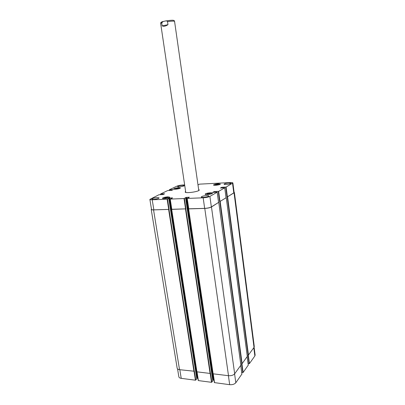 <?xml version="1.0" encoding="UTF-8"?>
<svg xmlns="http://www.w3.org/2000/svg" width="405" height="405" viewBox="0 0 405 405"><rect width="100%" height="100%" fill="white"/><g stroke="black" fill="none" stroke-linecap="round" stroke-linejoin="round"><path stroke-width="0.61" d="M162.167 25.879L161.711 22.827L163.24 21.475L165.412 20.999C166.293 20.711 166.997 20.913 167.528 21.617L167.974 24.685L162.167 25.879C163.716 26.624 165.655 26.224 167.974 24.685M198.718 190.026L199.138 190.208M185.338 192.223L185.687 191.924M198.647 189.515L199.24 189.935C199.857 191.56 185.034 193.722 185.166 191.985L185.611 191.413M216.088 184.422L218.406 184.305L216.346 184.852L215.485 184.746L216.088 184.422L216.143 184.827M217.546 184.199L217.606 184.66M207.907 193.534L210.387 193.428L208.15 194.041L207.244 193.909L207.907 193.534L207.978 194.015M209.476 193.296L209.552 193.828M165.296 197.574L167.63 197.478L165.326 198.091L164.536 197.949L165.296 197.574L165.372 198.085M166.835 197.336L166.916 197.837M176.281 188.345L178.478 188.239L176.362 188.786L175.603 188.674L176.281 188.345L176.347 188.786M177.714 188.128L177.785 188.573M167.71 196.901C164.901 197.149 163.245 197.594 162.734 198.237C162.694 199.088 169.73 197.989 169.427 197.2L167.71 196.901M167.837 196.84L169.695 197.159C170.019 198.015 162.425 199.194 162.466 198.283C163.018 197.584 164.81 197.103 167.837 196.84M178.499 187.748C175.912 187.981 174.388 188.376 173.927 188.927C173.877 189.667 180.417 188.679 180.154 187.991L178.499 187.748M178.615 187.692L180.402 187.955C180.691 188.695 173.623 189.763 173.679 188.968C174.175 188.371 175.821 187.945 178.615 187.692M218.239 183.819C215.673 184.047 214.184 184.427 213.769 184.964C213.708 185.728 220.386 184.807 220.128 184.093L218.239 183.819M218.341 183.764L220.381 184.057C220.664 184.832 213.45 185.824 213.516 184.999C213.967 184.422 215.571 184.012 218.341 183.764M210.246 192.861C207.471 193.094 205.851 193.524 205.396 194.152C205.345 195.028 212.524 194.025 212.235 193.195L210.246 192.861M210.362 192.795C211.688 192.755 212.402 192.871 212.509 193.155C212.822 194.051 205.067 195.139 205.122 194.187C205.619 193.514 207.36 193.048 210.362 192.795M206.631 195.554C207.973 195.509 208.691 195.635 208.798 195.929C209.127 196.86 201.214 197.979 201.27 196.992C201.776 196.288 203.563 195.807 206.631 195.554M228.876 182.969L230.997 183.273C231.275 184.057 224 185.029 224.071 184.199C224.507 183.622 226.111 183.212 228.876 182.969M182.447 185.358L184.224 185.606C184.503 186.325 177.562 187.363 177.618 186.594C178.099 186.022 179.714 185.606 182.447 185.358M157.261 197.569L159.049 197.873C159.373 198.713 151.829 199.918 151.87 199.017C152.432 198.318 154.229 197.837 157.261 197.569M197.994 184.948L199.503 184.148L230.055 182.569C231.812 182.498 232.753 182.63 232.89 182.974L226.096 187.075L221.945 187.257L220.371 188.021L224.765 187.829L218.619 191.378L214.372 191.55L212.711 192.36L217.181 192.208L209.891 196.4C208.327 197.154 206.084 197.62 203.168 197.807L187.216 198.425L189.332 197.2L186.128 197.392L184.022 198.551L170.221 199.088L172.586 197.898L169.695 197.984L167.128 199.204L152.214 199.786C150.756 199.832 149.971 199.695 149.87 199.376L158.968 194.739L162.81 194.587L164.638 193.803L160.598 193.97L167.741 190.537L171.512 190.375L173.249 189.636L169.315 189.783L176.813 186.199C178.291 185.586 180.265 185.196 182.726 185.014L184.65 184.918M196.8 378.802L168.738 198.496L196.81 378.867L195.443 380.204L181.222 378.346C179.825 378.133 179.035 377.627 178.858 376.832L177.567 368.925M254.117 347.262L255.125 355.074L254.866 355.954L249.424 363.614L248.088 363.599M248.265 365.118L243.127 372.468L241.709 372.443M241.901 374.053L235.816 382.75C234.475 384.229 232.429 384.877 229.681 384.684L214.397 382.609L213.126 373.815L228.501 375.703C231.26 375.875 233.315 375.238 234.667 373.79L240.884 365.183M213.997 379.905L213.278 379.961L212.797 380.568M212.827 380.877L211.511 382.31L198.389 380.594L196.936 371.825L210.084 373.44L210.509 373.228L211.85 382.204M197.832 377.83L196.774 378.518M149.87 199.376L151.5 209.37C151.612 209.719 152.391 209.876 153.849 209.846L168.986 209.395L153.561 209.906C152.103 209.937 151.318 209.78 151.212 209.431L177.172 368.226C177.344 368.995 178.134 369.487 179.531 369.684L194.395 371.253L195.777 380.103M170.88 208.216L171.492 208.13L170.88 208.216L195.898 369.132L196.364 369.046M171.609 209.375L196.921 371.825L171.669 209.279M187.636 207.709L188.436 207.618L187.636 207.709L211.926 371.066L212.574 370.995M188.548 208.884L213.131 373.815L188.608 208.788M242.798 372.57L241.598 363.715L242.119 363.634L247.298 356.451M249.105 363.71L247.961 355.058L248.468 354.983L254.021 347.409L254.284 346.548L234.409 192.583L227.068 197.083L225.752 187.145M232.89 182.974L234.141 192.638L227.068 197.083M226.061 197.792L219.642 201.665L218.26 191.454M218.568 202.424L211.359 206.935C209.805 207.73 207.573 208.21 204.667 208.373L188.608 208.803L187.105 198.42M171.71 209.385L185.941 208.848L171.669 209.299L170.125 199.083M226.086 197.777L219.642 201.665M218.594 202.409L211.471 206.985C209.911 207.78 207.679 208.261 204.773 208.423L188.659 208.889M151.212 209.431L151.45 209.046M234.095 192.309L234.409 192.583M185.758 192.405L160.658 23.419L161.711 22.827M167.528 21.617C171.75 21.05 174.099 20.974 174.565 21.389C174.277 20.144 173.553 19.784 165.412 20.999M161.803 22.386C161.129 22.204 161.661 21.885 163.397 21.43M179.825 369.719L181.222 378.346M253.798 347.708L254.866 355.954M248.295 355.069L249.424 363.614M247.156 356.764L248.28 365.224M241.942 363.725L243.127 372.468M240.742 365.507L241.917 374.169M234.586 373.896L235.816 382.75M228.405 375.693L229.681 384.684M213.232 373.825L214.549 382.705M212.291 370.965L213.612 379.855M211.952 371.041L213.278 379.961M210.185 373.44L211.511 382.31M197.032 371.836L198.389 380.594M196.263 369.036L197.625 377.804M195.924 369.112L197.291 377.906M194.071 371.461L195.443 380.204M153.849 209.846L152.214 199.786M160.739 194.602L160.638 193.99M160.826 194.597L160.729 193.99M169.411 190.406L169.32 189.829M169.503 190.406L169.411 189.834M233.796 193.064L232.541 183.364M227.413 197.007L226.096 187.075M222.041 187.991L221.945 187.257M221.687 188.011L221.596 187.328M226.066 197.837L224.74 187.854M220.001 201.589L218.619 191.378M214.478 192.324L214.372 191.55M214.113 192.355L214.012 191.621M218.573 202.47L217.181 192.208M211.359 206.935L209.891 196.4M204.667 208.373L203.168 197.807M188.76 208.833L187.216 198.425M188.026 207.618L186.497 197.316M187.662 207.694L186.128 197.392M185.571 208.924L184.022 198.551M185.941 208.848L184.391 198.47M171.811 209.324L170.221 199.088M171.269 208.124L169.695 197.984M170.905 208.2L169.331 198.06M168.723 209.415L167.128 199.204M169.093 209.339L167.498 199.128M171.452 189.737L171.548 190.375M171.619 189.702L171.72 190.35M171.659 189.682L171.76 190.34M171.826 189.651L171.923 190.274M162.805 193.899L162.916 194.577M162.982 193.863L163.088 194.542M163.023 193.843L163.129 194.532M163.195 193.808L163.296 194.451M153.561 209.906L179.531 369.684M168.622 209.471L193.965 371.461M168.986 209.395L194.304 371.355M171.244 208.135L196.238 369.031M185.47 208.985L210.084 373.44M185.839 208.904L210.423 373.334M185.566 197.848L212.838 380.943M188.001 207.633L212.266 370.96M204.773 208.423L228.501 375.703M211.471 206.985L234.667 373.79M218.776 202.465L240.899 365.295M215.85 191.484L215.946 192.203M215.89 191.55L215.976 192.198L215.875 191.54M215.951 191.555L216.042 192.198M219.839 201.66L241.79 363.736M220.198 201.584L242.119 363.634M226.263 197.832L247.313 356.552M223.393 187.186L223.479 187.859M223.433 187.247L223.514 187.854L223.418 187.237M223.499 187.252L223.575 187.854M227.261 197.073L248.143 355.079M227.605 197.002L248.468 354.983M234.065 193.008L254.021 347.409M160.658 23.419C160.577 22.477 161.438 21.829 163.24 21.475M198.789 190.502L174.565 21.389M169.467 197.458L169.427 197.2M162.78 198.501L162.734 198.237M212.271 193.463L212.235 193.195M205.436 194.42L205.396 194.152M248.295 365.168L247.177 356.739M241.937 374.109L240.762 365.477M214.397 382.609L213.091 373.81M198.248 380.498L196.901 371.82M160.699 194.608L160.598 193.97M169.376 190.411L169.285 189.813M226.086 197.812L224.765 187.829M218.599 202.444L217.202 192.178M188.608 208.803L187.064 198.399M171.669 209.299L170.085 199.063M171.568 209.355L196.784 371.734M185.581 197.832L212.848 380.908M188.512 208.858L212.979 373.719M218.796 202.434L240.919 365.234M226.284 197.807L247.328 356.501"/></g></svg>
